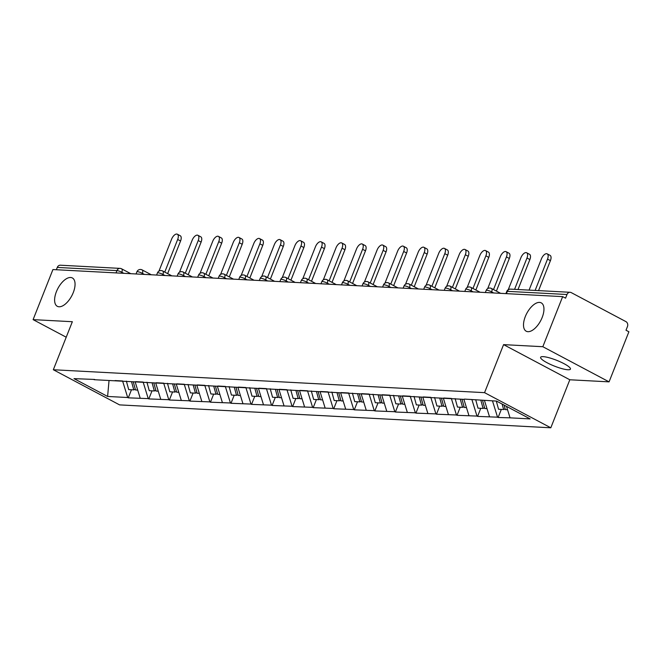 <?xml version="1.0" encoding="UTF-8"?>
<svg xmlns="http://www.w3.org/2000/svg" width="662" height="662" viewBox="0 0 662 662"><rect width="100%" height="100%" fill="white"/><g stroke="black" fill="none" stroke-linecap="round" stroke-linejoin="round"><path stroke-width="0.99" d="M525.297 316.593A16.045 7.853 117.9 0 1 541.251 302.873A16.045 7.853 117.9 0 1 542.161 317.495A16.045 7.853 117.9 0 1 526.216 331.215A16.045 7.853 117.9 0 1 525.297 316.593M56.402 291.685A16.045 7.853 117.9 0 1 72.348 277.957A16.045 7.853 117.9 0 1 73.267 292.579A16.045 7.853 117.9 0 1 57.313 306.307A16.045 7.853 117.9 0 1 56.402 291.685M567.897 369.76A16.045 3.103 21.6 0 1 550.577 364.464A16.045 3.103 21.6 0 1 540.614 357.298A16.045 3.103 21.6 0 1 543.171 356.644A16.045 3.103 21.6 0 1 560.491 361.94A16.045 3.103 21.6 0 1 570.454 369.106A16.045 3.103 21.6 0 1 567.897 369.76M609.073 381.858L542.823 346.714L503.575 344.629L569.817 379.773L609.073 381.858L628.9 331.77L626.004 330.239L627.452 326.573A3.757 3.194 93 0 0 625.913 321.608L571.256 292.621A3.757 3.194 93 0 0 570.098 292.29A3.757 3.194 93 0 0 567.003 294.507L565.555 298.173L562.659 296.634L52.927 269.55L33.1 319.63L66.217 337.206M569.817 379.773L550.809 427.793L119.582 404.887L53.332 369.744L484.559 392.657L550.809 427.793M506.496 406.369L510.054 417.838L530.138 418.905L496.533 401.081L464.492 399.103M510.054 417.838L498.122 417.482L501.316 409.406M492.487 400.866L497.543 417.176L498.122 417.482M497.543 417.176L477.575 416.39L480.769 408.313M471.874 399.492L476.996 416.084L477.575 416.39M476.996 416.084L457.028 415.297L460.222 407.221M451.327 398.408L456.449 414.991L457.028 415.297M456.449 414.991L436.481 414.205L439.676 406.129M430.78 397.316L435.902 413.899L436.481 414.205M435.902 413.899L415.935 413.121L419.129 405.036M410.233 396.224L415.355 412.807L415.935 413.121M415.355 412.807L395.388 412.029L398.582 403.944M389.686 395.131L394.809 411.714L395.388 412.029M394.809 411.714L374.841 410.937L378.035 402.852M361.692 393.675L369.131 394.072L374.262 410.63L374.841 410.937M374.262 410.63L354.286 409.844L357.488 401.768M348.593 392.947L353.707 409.538L354.286 409.844M353.707 409.538L333.739 408.752L336.941 400.675M328.046 391.854L333.16 408.446L333.739 408.752M333.16 408.446L313.192 407.66L316.395 399.583M307.499 390.762L312.613 407.353L313.192 407.66M312.613 407.353L292.645 406.567L295.848 398.491M286.952 389.67L292.066 406.261L292.645 406.567M292.066 406.261L272.099 405.475L275.301 397.399M266.405 388.577L271.519 405.169L272.099 405.475M271.519 405.169L251.552 404.383L254.754 396.306M245.859 387.485L250.972 404.077L251.552 404.383M250.972 404.077L231.005 403.29L234.207 395.214M225.312 386.393L230.426 402.984L231.005 403.29M230.426 402.984L210.458 402.198L213.66 394.122M204.765 385.301L209.879 401.892L210.458 402.198M209.879 401.892L189.911 401.106L193.114 393.029M184.218 384.208L189.332 400.8L189.911 401.106M189.332 400.8L169.364 400.013L172.567 391.937M163.671 383.124L168.785 399.707L169.364 400.013M168.785 399.707L148.818 398.921L152.02 390.845M143.124 382.032L148.238 398.615L148.818 398.921M148.238 398.615L128.271 397.837L131.473 389.752M122.578 380.94L127.692 397.523L128.271 397.837M127.692 397.523L107.608 396.455L74.003 378.631L94.641 379.45M463.938 399.352L94.087 379.698M484.452 400.444L489.508 416.754M464.426 399.136L471.865 399.525M463.905 399.352L468.961 415.662M448.414 414.569L443.358 398.259L443.945 398.011M443.879 398.044L451.318 398.433M422.844 397.167L423.399 396.919M423.332 396.952L430.772 397.341M422.811 397.167L427.867 413.477M402.297 396.075L402.852 395.826M402.786 395.859L410.225 396.257M402.264 396.075L407.32 412.385M381.751 394.982L382.305 394.734M382.239 394.767L389.678 395.164M381.717 394.982L386.774 411.292M361.204 393.89L361.758 393.642M361.171 393.89L366.227 410.2M345.68 409.108L340.624 392.798L341.211 392.549M341.145 392.583L348.584 392.98M320.11 391.705L320.665 391.465M320.598 391.49L328.038 391.887M320.077 391.705L325.133 408.015M299.555 390.613L300.118 390.373M300.052 390.398L307.491 390.795M299.53 390.613L304.578 406.923M279.008 389.529L279.571 389.281M279.505 389.306L286.944 389.703M278.983 389.521L284.031 405.831M258.461 388.437L259.016 388.189M258.958 388.213L266.389 388.611M258.437 388.428L263.484 404.739M242.937 403.646L237.89 387.336L238.469 387.096M238.411 387.121L245.842 387.518M217.368 386.252L217.922 386.004M217.864 386.029L225.295 386.426M217.343 386.252L222.391 402.554M196.821 385.16L197.375 384.912M197.317 384.936L204.748 385.334M196.796 385.16L201.844 401.462M181.297 400.378L176.249 384.068L176.828 383.819M176.762 383.852L184.202 384.241M155.727 382.975L156.282 382.727M156.215 382.76L163.655 383.149M155.702 382.975L160.75 399.285M140.203 398.193L135.156 381.883L135.735 381.635M135.669 381.668L143.108 382.057M114.634 380.791L115.188 380.542M116.032 272.901L116.942 270.601L57.271 267.423L56.361 269.732M57.271 267.423A3.757 3.194 -87 0 1 60.374 265.205L120.037 268.383A3.757 3.194 -87 0 0 116.942 270.601A3.757 0.728 21.6 0 1 121.816 272.239L121.436 273.191M115.122 380.576L122.561 380.973M109.04 380.493L107.608 396.455M542.823 346.714L562.659 296.634M503.575 344.629L484.559 392.657M53.332 369.744L72.348 321.715L33.1 319.63M177.342 234.207L180.246 235.738A5.768 2.822 117.9 0 1 180.569 240.993L177.673 239.462A5.768 2.822 -62.1 0 0 177.342 234.207A5.768 2.822 -62.1 0 0 171.615 239.139L158.946 271.122M135.305 389.273L133.782 389.877L128.709 389.612L126.384 381.138M131.531 381.693L133.782 389.877M133.244 381.784L135.495 389.968L137.696 390.084M177.673 239.462L164.755 272.09M180.569 240.993L167.651 273.621M197.897 235.291L200.793 236.831A5.768 2.822 117.9 0 1 201.116 242.085L198.219 240.546A5.768 2.822 -62.1 0 0 197.897 235.291A5.768 2.822 -62.1 0 0 192.162 240.232L179.493 272.214M155.851 390.365L154.329 390.969L149.256 390.704L146.931 382.231M152.078 382.785L154.329 390.969M153.791 382.876L156.042 391.06L158.243 391.176M198.219 240.546L185.302 273.183M201.116 242.085L188.198 274.713M218.443 236.384L221.34 237.923A5.768 2.822 117.9 0 1 221.662 243.177L218.766 241.638A5.768 2.822 -62.1 0 0 218.443 236.384A5.768 2.822 -62.1 0 0 212.709 241.316L200.048 273.307M176.398 391.457L174.876 392.061L169.803 391.788L167.478 383.323M172.625 383.869L174.876 392.061M174.338 383.96L176.589 392.152L178.79 392.268M218.766 241.638L205.849 274.275M221.662 243.177L208.745 275.806M238.99 237.476L241.887 239.015A5.768 2.822 117.9 0 1 242.209 244.27L239.313 242.731A5.768 2.822 -62.1 0 0 238.99 237.476A5.768 2.822 -62.1 0 0 233.256 242.408L220.595 274.399M196.945 392.549L195.422 393.154L190.358 392.88L188.025 384.415M193.172 384.961L195.422 393.154M194.885 385.052L197.135 393.245L199.336 393.36M239.313 242.731L226.396 275.367M242.209 244.27L229.292 276.898M259.537 238.568L262.433 240.107A5.768 2.822 117.9 0 1 262.756 245.362L259.86 243.823A5.768 2.822 -62.1 0 0 259.537 238.568A5.768 2.822 -62.1 0 0 253.803 243.5L241.142 275.491M217.492 393.642L215.969 394.246L210.905 393.973L208.571 385.507M213.718 386.054L215.969 394.246M215.431 386.145L217.682 394.337L219.883 394.453M259.86 243.823L246.943 276.451M262.756 245.362L249.839 277.99M280.084 239.661L282.98 241.2A5.768 2.822 117.9 0 1 283.303 246.454L280.407 244.915A5.768 2.822 -62.1 0 0 280.084 239.661A5.768 2.822 -62.1 0 0 274.349 244.592L261.689 276.584M238.039 394.734L236.516 395.338L231.452 395.065L229.118 386.6M234.265 387.146L236.516 395.338M235.978 387.237L238.229 395.429L240.43 395.545M280.407 244.915L267.489 277.543M283.303 246.454L270.386 279.083M300.631 240.753L303.527 242.292A5.768 2.822 117.9 0 1 303.85 247.547L300.953 246.007A5.768 2.822 -62.1 0 0 300.631 240.753A5.768 2.822 -62.1 0 0 294.896 245.685L282.235 277.676M258.585 395.826L257.063 396.43L251.999 396.157L249.665 387.692M254.812 388.238L257.063 396.43M256.525 388.329L258.776 396.521L260.977 396.637M300.953 246.007L288.036 278.636M303.85 247.547L290.932 280.175M321.178 241.845L324.074 243.384A5.768 2.822 117.9 0 1 324.397 248.639L321.5 247.1A5.768 2.822 -62.1 0 0 321.178 241.845A5.768 2.822 -62.1 0 0 315.443 246.777L302.782 278.768M279.132 396.919L277.61 397.523L272.545 397.25L270.212 388.784M275.367 389.33L277.61 397.523M277.072 389.422L279.323 397.614L281.524 397.73M321.5 247.1L308.583 279.728M324.397 248.639L311.479 281.267M341.724 242.937L344.621 244.477A5.768 2.822 117.9 0 1 344.943 249.731L342.047 248.192A5.768 2.822 -62.1 0 0 341.724 242.937A5.768 2.822 -62.1 0 0 335.99 247.869L323.329 279.852M299.679 398.011L298.165 398.615L293.092 398.342L290.759 389.877M295.914 390.423L298.165 398.615M297.619 390.514L299.869 398.706L302.071 398.822M342.047 248.192L329.13 280.82M344.943 249.731L332.026 282.36M362.271 244.03L365.167 245.569A5.768 2.822 117.9 0 1 365.49 250.824L362.594 249.284A5.768 2.822 -62.1 0 0 362.271 244.03A5.768 2.822 -62.1 0 0 356.537 248.962L343.876 280.945M320.226 399.095L318.712 399.707L313.639 399.434L311.305 390.969M316.461 391.515L318.712 399.707M318.165 391.606L320.416 399.798L322.617 399.914M362.594 249.284L349.677 281.913M365.49 250.824L352.573 283.452M382.818 245.122L385.714 246.661A5.768 2.822 117.9 0 1 386.037 251.916L383.141 250.377A5.768 2.822 -62.1 0 0 382.818 245.122A5.768 2.822 -62.1 0 0 377.083 250.054L364.423 282.037M340.773 400.187L339.258 400.791L334.186 400.527L331.852 392.053M337.008 392.607L339.258 400.791M338.721 392.698L340.971 400.882L343.164 401.007M383.141 250.377L370.224 283.005M386.037 251.916L373.12 284.544M403.365 246.214L406.261 247.745A5.768 2.822 117.9 0 1 406.592 253L403.688 251.469A5.768 2.822 -62.1 0 0 403.365 246.214A5.768 2.822 -62.1 0 0 397.63 251.146L384.97 283.129M361.32 401.28L359.805 401.884L354.733 401.619L352.407 393.145M357.554 393.7L359.805 401.884M359.267 393.791L361.518 401.975L363.711 402.091M403.688 251.469L390.77 284.097M406.592 253L393.667 285.636M423.912 247.307L426.808 248.838A5.768 2.822 117.9 0 1 427.139 254.092L424.234 252.561A5.768 2.822 -62.1 0 0 423.912 247.307A5.768 2.822 -62.1 0 0 418.177 252.239L405.516 284.221M381.866 402.372L380.352 402.976L375.28 402.711L372.954 394.238M378.101 394.792L380.352 402.976M379.814 394.883L382.065 403.067L384.258 403.183M424.234 252.561L411.317 285.19M427.139 254.092L414.213 286.729M444.459 248.399L447.355 249.93A5.768 2.822 117.9 0 1 447.686 255.184L444.79 253.654A5.768 2.822 -62.1 0 0 444.459 248.399A5.768 2.822 -62.1 0 0 438.724 253.331L426.063 285.314M402.422 403.464L400.899 404.068L395.826 403.803L393.501 395.33M398.648 395.884L400.899 404.068M400.361 395.975L402.612 404.159L404.805 404.275M444.79 253.654L431.864 286.282M447.686 255.184L434.76 287.821M465.005 249.491L467.902 251.022A5.768 2.822 117.9 0 1 468.233 256.277L465.336 254.746A5.768 2.822 -62.1 0 0 465.005 249.491A5.768 2.822 -62.1 0 0 459.271 254.423L446.61 286.406M422.968 404.556L421.446 405.161L416.373 404.896L414.048 396.422M419.195 396.977L421.446 405.161M420.908 397.068L423.159 405.252L425.352 405.367M465.336 254.746L452.411 287.374M468.233 256.277L455.307 288.905M485.552 250.575L488.448 252.114A5.768 2.822 117.9 0 1 488.779 257.369L485.883 255.83A5.768 2.822 -62.1 0 0 485.552 250.575A5.768 2.822 -62.1 0 0 479.818 255.515L467.157 287.498M443.515 405.649L441.993 406.253L436.92 405.988L434.595 397.514M439.742 398.069L441.993 406.253M441.455 398.16L443.706 406.344L445.898 406.46M485.883 255.83L472.958 288.466M488.779 257.369L475.854 289.997M506.099 251.668L508.995 253.207A5.768 2.822 117.9 0 1 509.326 258.461L506.43 256.922A5.768 2.822 -62.1 0 0 506.099 251.668A5.768 2.822 -62.1 0 0 500.364 256.599L487.704 288.591M464.062 406.741L462.539 407.345L457.467 407.072L455.142 398.607M460.289 399.153L462.539 407.345M462.002 399.244L464.252 407.436L466.445 407.552M506.43 256.922L493.504 289.559M509.326 258.461L496.401 291.09M526.646 252.76L529.542 254.299A5.768 2.822 117.9 0 1 529.873 259.554L526.977 258.014A5.768 2.822 -62.1 0 0 526.646 252.76A5.768 2.822 -62.1 0 0 520.92 257.692L508.251 289.683M484.609 407.833L483.086 408.437L478.014 408.164L475.688 399.699M480.835 400.245L483.086 408.437M482.548 400.336L484.799 408.528L486.992 408.644M526.977 258.014L514.573 289.344M529.873 259.554L518.007 289.526M547.193 253.852L550.089 255.391A5.768 2.822 117.9 0 1 550.42 260.646L547.524 259.107A5.768 2.822 -62.1 0 0 547.193 253.852A5.768 2.822 -62.1 0 0 541.466 258.784L529.062 290.113M505.156 408.926L503.633 409.53L498.56 409.257L496.31 401.073M502.127 404.052L503.633 409.53M504.105 405.094L505.346 409.621L507.539 409.737M547.524 259.107L535.119 290.436M550.42 260.646L538.554 290.618M567.003 294.507L507.34 291.338L506.422 293.647M510.435 289.12A3.757 3.194 93 0 0 507.34 291.338A3.757 0.728 -158.4 0 0 506.736 291.495A3.757 3.757 0 0 1 510.435 289.12L570.098 292.29M123.844 273.315L121.816 272.239A3.757 1.837 117.9 0 0 121.601 268.813A3.757 3.757 0 0 0 120.037 268.383M121.196 268.706A3.757 1.837 117.9 0 1 121.601 268.813L130.786 273.687M144.39 274.407L142.363 273.332A3.757 0.728 21.6 0 0 137.489 271.693A3.757 0.728 -158.4 0 0 136.885 271.842A3.757 3.757 0 0 1 142.148 269.906A3.757 1.837 117.9 0 1 142.363 273.332L141.982 274.283M164.937 275.5L162.91 274.424L162.529 275.375M185.484 276.592L183.457 275.516L183.076 276.468M206.039 277.684L204.004 276.608L203.623 277.56M226.586 278.776L224.55 277.701L224.17 278.644M247.133 279.869L245.097 278.793L244.717 279.736M267.68 280.961L265.644 279.877L265.263 280.829M288.227 282.053L286.191 280.969L285.818 281.921M308.773 283.146L306.738 282.062L306.365 283.013M329.32 284.238L327.285 283.154L326.912 284.106M349.867 285.33L347.831 284.246L347.459 285.198M370.414 286.414L368.378 285.339L368.006 286.29M390.961 287.507L388.925 286.431L388.553 287.382M411.507 288.599L409.472 287.523L409.099 288.475M432.054 289.691L430.019 288.615L429.646 289.567M452.601 290.784L450.565 289.708L450.193 290.659M473.148 291.876L471.112 290.8L470.74 291.752M493.695 292.968L491.659 291.892L491.287 292.844M141.742 269.798A3.757 1.837 117.9 0 1 142.148 269.906L151.333 274.78M158.036 272.777A3.757 0.728 -158.4 0 0 157.432 272.934A3.757 3.757 0 0 1 162.695 270.998A3.757 1.837 117.9 0 1 162.91 274.424A3.757 0.728 21.6 0 0 158.036 272.777M162.289 270.89A3.757 1.837 117.9 0 1 162.695 270.998L171.88 275.872M178.583 273.869A3.757 0.728 -158.4 0 0 177.987 274.027A3.757 3.757 0 0 1 183.242 272.09A3.757 1.837 117.9 0 1 183.457 275.516A3.757 0.728 21.6 0 0 178.583 273.869M182.836 271.983A3.757 1.837 117.9 0 1 183.242 272.09L192.427 276.964M199.13 274.962A3.757 0.728 -158.4 0 0 198.534 275.119A3.757 3.757 0 0 1 203.788 273.183A3.757 1.837 117.9 0 1 204.004 276.608A3.757 0.728 21.6 0 0 199.13 274.962M203.383 273.067A3.757 1.837 117.9 0 1 203.788 273.183L212.974 278.057M219.676 276.054A3.757 0.728 -158.4 0 0 219.081 276.211A3.757 3.757 0 0 1 224.335 274.275A3.757 1.837 117.9 0 1 224.55 277.701A3.757 0.728 21.6 0 0 219.676 276.054M223.93 274.159A3.757 1.837 117.9 0 1 224.335 274.275L233.52 279.149M240.223 277.146A3.757 0.728 -158.4 0 0 239.627 277.304A3.757 3.757 0 0 1 244.882 275.359A3.757 1.837 117.9 0 1 245.097 278.793A3.757 0.728 21.6 0 0 240.223 277.146M244.477 275.251A3.757 1.837 117.9 0 1 244.882 275.359L254.076 280.233M260.77 278.239A3.757 0.728 -158.4 0 0 260.174 278.396A3.757 3.757 0 0 1 265.429 276.451A3.757 1.837 117.9 0 1 265.644 279.877A3.757 0.728 21.6 0 0 260.77 278.239M265.023 276.344A3.757 1.837 117.9 0 1 265.429 276.451L274.622 281.325M281.317 279.331A3.757 0.728 -158.4 0 0 280.721 279.48A3.757 3.757 0 0 1 285.976 277.543A3.757 1.837 117.9 0 1 286.191 280.969A3.757 0.728 21.6 0 0 281.317 279.331M285.57 277.436A3.757 1.837 117.9 0 1 285.976 277.543L295.169 282.417M301.864 280.423A3.757 0.728 -158.4 0 0 301.268 280.572A3.757 3.757 0 0 1 306.523 278.636A3.757 1.837 117.9 0 1 306.738 282.062A3.757 0.728 21.6 0 0 301.864 280.423M306.117 278.528A3.757 1.837 117.9 0 1 306.523 278.636L315.716 283.51M322.411 281.515A3.757 0.728 -158.4 0 0 321.815 281.664A3.757 3.757 0 0 1 327.069 279.728A3.757 1.837 117.9 0 1 327.285 283.154A3.757 0.728 21.6 0 0 322.411 281.515M326.664 279.621A3.757 1.837 117.9 0 1 327.069 279.728L336.263 284.602M342.957 282.608A3.757 0.728 -158.4 0 0 342.362 282.757A3.757 3.757 0 0 1 347.616 280.82A3.757 1.837 117.9 0 1 347.831 284.246A3.757 0.728 21.6 0 0 342.957 282.608M347.211 280.713A3.757 1.837 117.9 0 1 347.616 280.82L356.81 285.694M363.504 283.7A3.757 0.728 -158.4 0 0 362.908 283.849A3.757 3.757 0 0 1 368.163 281.913A3.757 1.837 117.9 0 1 368.378 285.339A3.757 0.728 21.6 0 0 363.504 283.7M367.766 281.805A3.757 1.837 117.9 0 1 368.163 281.913L377.357 286.787M384.051 284.792A3.757 0.728 -158.4 0 0 383.455 284.941A3.757 3.757 0 0 1 388.71 283.005A3.757 1.837 117.9 0 1 388.925 286.431A3.757 0.728 21.6 0 0 384.051 284.792M388.313 282.897A3.757 1.837 117.9 0 1 388.71 283.005L397.903 287.879M404.598 285.885A3.757 0.728 -158.4 0 0 404.002 286.034A3.757 3.757 0 0 1 409.257 284.097A3.757 1.837 117.9 0 1 409.472 287.523A3.757 0.728 21.6 0 0 404.598 285.885M408.859 283.99A3.757 1.837 117.9 0 1 409.257 284.097L418.45 288.971M425.145 286.977A3.757 0.728 -158.4 0 0 424.549 287.126A3.757 3.757 0 0 1 429.803 285.19A3.757 1.837 117.9 0 1 430.019 288.615A3.757 0.728 21.6 0 0 425.145 286.977M429.406 285.082A3.757 1.837 117.9 0 1 429.803 285.19L438.997 290.064M445.692 288.061A3.757 0.728 -158.4 0 0 445.096 288.218A3.757 3.757 0 0 1 450.35 286.282A3.757 1.837 117.9 0 1 450.565 289.708A3.757 0.728 21.6 0 0 445.692 288.061M449.953 286.174A3.757 1.837 117.9 0 1 450.35 286.282L459.544 291.156M466.238 289.153A3.757 0.728 -158.4 0 0 465.643 289.311A3.757 3.757 0 0 1 470.905 287.374A3.757 1.837 117.9 0 1 471.112 290.8A3.757 0.728 21.6 0 0 466.238 289.153M470.5 287.267A3.757 1.837 117.9 0 1 470.905 287.374L480.091 292.248M486.793 290.246A3.757 0.728 -158.4 0 0 486.189 290.403A3.757 3.757 0 0 1 491.452 288.466A3.757 1.837 117.9 0 1 491.659 291.892A3.757 0.728 21.6 0 0 486.793 290.246M491.047 288.351A3.757 1.837 117.9 0 1 491.452 288.466L500.637 293.34M136.049 273.969L136.885 271.842M156.596 275.061L157.432 272.934M177.143 276.153L177.987 274.027M197.69 277.237L198.534 275.119M218.237 278.33L219.081 276.211M238.783 279.422L239.627 277.304M259.33 280.514L260.174 278.396M279.877 281.607L280.721 279.48M300.424 282.699L301.268 280.572M320.971 283.791L321.815 281.664M341.518 284.883L342.362 282.757M362.064 285.976L362.908 283.849M382.611 287.068L383.455 284.941M403.158 288.16L404.002 286.034M423.705 289.253L424.549 287.126M444.252 290.345L445.096 288.218M464.798 291.437L465.643 289.311M485.345 292.521L486.189 290.403M505.9 293.614L506.736 291.495"/></g></svg>
